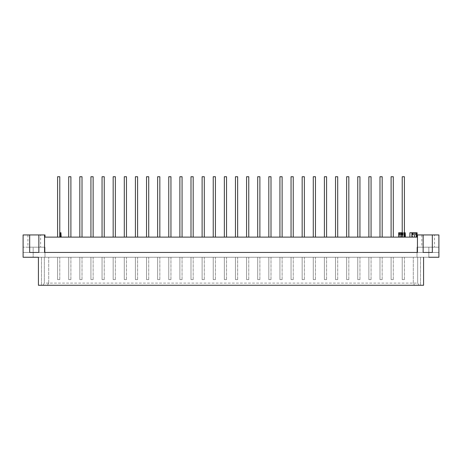 <?xml version="1.0" encoding="UTF-8"?>
<svg xmlns="http://www.w3.org/2000/svg" width="462" height="462" viewBox="0 0 462 462"><rect width="100%" height="100%" fill="white"/><g stroke="black" fill="none" stroke-linecap="round" stroke-linejoin="round"><path stroke-width="0.35" stroke-dasharray="2.31 1.73" d="M40.61 234.939L27.916 234.939L40.61 234.939L40.61 247.193L27.916 247.193L40.61 247.193M27.916 234.939L27.916 247.193M434.523 234.939L421.829 234.939L434.523 234.939L434.523 247.193L421.829 247.193L434.523 247.193M421.829 234.939L421.829 247.193M412.861 232.75L412.861 237.127L409.892 237.127L409.892 232.75L417.105 232.75L416.077 232.75L417.019 232.75L417.019 237.127L417.105 234.939L417.019 237.127L411.85 237.127L417.019 237.127L411.85 237.127L417.019 237.127L417.019 234.939L417.019 237.127L417.019 234.939L417.019 237.127L417.019 234.939L417.019 237.127L44.981 237.127L44.981 234.939L23.1 234.939L23.1 257.259L44.981 257.259L33.166 257.259L33.166 247.193L44.981 247.193L23.1 247.193L23.1 257.259L23.1 247.193L33.166 247.193L33.166 257.259M412.861 237.127L411.85 237.127L411.85 232.75L417.105 232.75L417.105 234.939L417.105 232.75L414.466 232.75L414.466 237.127L416.481 237.127L412.474 237.127L416.481 237.127L412.474 237.127L414.472 237.127L414.466 232.75L416.481 232.75L416.481 237.127L416.481 232.75L412.474 232.75L412.474 237.127L412.474 232.75L414.466 232.75L414.466 237.127L414.472 232.75L411.85 232.75L417.019 232.75L411.85 232.75L411.85 237.127M404.412 237.127L402.223 237.127L404.412 237.127L402.223 237.127L404.412 237.127L402.223 237.127L404.412 237.127L404.412 176.727L402.223 176.727L404.412 176.727L404.412 237.127L404.412 176.727L402.223 176.727L402.223 237.127L402.223 176.727L404.412 176.727L404.412 237.127L404.412 176.727L402.223 176.727L402.223 237.127L402.223 176.727L402.223 237.127L402.235 232.75L403.834 232.75L403.834 237.127L404.475 237.127L403.182 237.127L403.834 237.127M393.295 237.127L391.106 237.127L393.295 237.127L391.106 237.127L393.295 237.127L391.106 237.127L393.295 237.127L393.295 176.727L391.106 176.727L393.295 176.727L393.295 237.127L393.295 176.727L391.106 176.727L391.106 237.127L391.106 176.727L393.295 176.727L393.295 237.127L393.295 176.727L391.106 176.727L391.106 237.127M382.178 237.127L379.989 237.127L382.178 237.127L379.989 237.127L382.178 237.127L379.989 237.127L382.178 237.127L382.178 176.727L379.989 176.727L382.178 176.727L382.178 237.127L382.178 176.727L379.989 176.727L379.989 237.127L379.989 176.727L382.178 176.727L382.178 237.127L382.178 176.727L379.989 176.727L379.989 237.127M371.061 237.127L368.872 237.127L371.061 237.127L368.872 237.127L371.061 237.127L368.872 237.127L371.061 237.127L371.061 176.727L368.872 176.727L371.061 176.727L371.061 237.127L371.061 176.727L368.872 176.727L368.872 237.127L368.872 176.727L371.061 176.727L371.061 237.127L371.061 176.727L368.872 176.727L368.872 237.127M359.944 237.127L357.755 237.127L359.944 237.127L357.755 237.127L359.944 237.127L357.755 237.127L359.944 237.127L359.944 176.727L357.755 176.727L359.944 176.727L359.944 237.127L359.944 176.727L357.755 176.727L357.755 237.127L357.755 176.727L359.944 176.727L359.944 237.127L359.944 176.727L357.755 176.727L357.755 237.127M348.827 237.127L346.639 237.127L348.827 237.127L346.639 237.127L348.827 237.127L346.639 237.127L348.827 237.127L348.827 176.727L346.639 176.727L348.827 176.727L348.827 237.127L348.827 176.727L346.639 176.727L346.639 237.127L346.639 176.727L348.827 176.727L348.827 237.127L348.827 176.727L346.639 176.727L346.639 237.127M337.705 237.127L335.522 237.127L337.705 237.127L335.522 237.127L337.705 237.127L335.522 237.127L337.705 237.127L337.705 176.727L335.522 176.727L337.705 176.727L337.705 237.127L337.705 176.727L335.522 176.727L335.522 237.127L335.522 176.727L337.705 176.727L337.705 237.127L337.705 176.727L335.522 176.727L335.522 237.127M326.588 237.127L324.399 237.127L326.588 237.127L324.399 237.127L326.588 237.127L324.399 237.127L326.588 237.127L326.588 176.727L324.399 176.727L326.588 176.727L326.588 237.127L326.588 176.727L324.399 176.727L324.399 237.127L324.399 176.727L326.588 176.727L326.588 237.127L326.588 176.727L324.399 176.727L324.399 237.127M315.471 237.127L313.282 237.127L315.471 237.127L313.282 237.127L315.471 237.127L313.282 237.127L315.471 237.127L315.471 176.727L313.282 176.727L315.471 176.727L315.471 237.127L315.471 176.727L313.282 176.727L313.282 237.127L313.282 176.727L315.471 176.727L315.471 237.127L315.471 176.727L313.282 176.727L313.282 237.127M304.354 237.127L302.165 237.127L304.354 237.127L302.165 237.127L304.354 237.127L302.165 237.127L304.354 237.127L304.354 176.727L302.165 176.727L304.354 176.727L304.354 237.127L304.354 176.727L302.165 176.727L302.165 237.127L302.165 176.727L304.354 176.727L304.354 237.127L304.354 176.727L302.165 176.727L302.165 237.127M293.237 237.127L291.048 237.127L293.237 237.127L291.048 237.127L293.237 237.127L291.048 237.127L293.237 237.127L293.237 176.727L291.048 176.727L293.237 176.727L293.237 237.127L293.237 176.727L291.048 176.727L291.048 237.127L291.048 176.727L293.237 176.727L293.237 237.127L293.237 176.727L291.048 176.727L291.048 237.127M282.12 237.127L279.932 237.127L282.12 237.127L279.932 237.127L282.12 237.127L279.932 237.127L282.12 237.127L282.12 176.727L279.932 176.727L282.12 176.727L282.12 237.127L282.12 176.727L279.932 176.727L279.932 237.127L279.932 176.727L282.12 176.727L282.12 237.127L282.12 176.727L279.932 176.727L279.932 237.127M271.003 237.127L268.815 237.127L271.003 237.127L268.815 237.127L271.003 237.127L268.815 237.127L271.003 237.127L271.003 176.727L268.815 176.727L271.003 176.727L271.003 237.127L271.003 176.727L268.815 176.727L268.815 237.127L268.815 176.727L271.003 176.727L271.003 237.127L271.003 176.727L268.815 176.727L268.815 237.127M259.887 237.127L257.698 237.127L259.887 237.127L257.698 237.127L259.887 237.127L257.698 237.127L259.887 237.127L259.887 176.727L257.698 176.727L259.887 176.727L259.887 237.127L259.887 176.727L257.698 176.727L257.698 237.127L257.698 176.727L259.887 176.727L259.887 237.127L259.887 176.727L257.698 176.727L257.698 237.127M248.77 237.127L246.581 237.127L248.77 237.127L246.581 237.127L248.77 237.127L246.581 237.127L248.77 237.127L248.77 176.727L246.581 176.727L248.77 176.727L248.77 237.127L248.77 176.727L246.581 176.727L246.581 237.127L246.581 176.727L248.77 176.727L248.77 237.127L248.77 176.727L246.581 176.727L246.581 237.127M237.653 237.127L235.464 237.127L237.653 237.127L235.464 237.127L237.653 237.127L235.464 237.127L237.653 237.127L237.653 176.727L235.464 176.727L237.653 176.727L237.653 237.127L237.653 176.727L235.464 176.727L235.464 237.127L235.464 176.727L237.653 176.727L237.653 237.127L237.653 176.727L235.464 176.727L235.464 237.127M226.536 237.127L224.347 237.127L226.536 237.127L224.347 237.127L226.536 237.127L224.347 237.127L226.536 237.127L226.536 176.727L224.347 176.727L226.536 176.727L226.536 237.127L226.536 176.727L224.347 176.727L224.347 237.127L224.347 176.727L226.536 176.727L226.536 237.127L226.536 176.727L224.347 176.727L224.347 237.127M215.419 237.127L213.23 237.127L215.419 237.127L213.23 237.127L215.419 237.127L213.23 237.127L215.419 237.127L215.419 176.727L213.23 176.727L215.419 176.727L215.419 237.127L215.419 176.727L213.23 176.727L213.23 237.127L213.23 176.727L215.419 176.727L215.419 237.127L215.419 176.727L213.23 176.727L213.23 237.127M204.302 237.127L202.113 237.127L204.302 237.127L202.113 237.127L204.302 237.127L202.113 237.127L204.302 237.127L204.302 176.727L202.113 176.727L204.302 176.727L204.302 237.127L204.302 176.727L202.113 176.727L202.113 237.127L202.113 176.727L204.302 176.727L204.302 237.127L204.302 176.727L202.113 176.727L202.113 237.127M193.185 237.127L190.997 237.127L193.185 237.127L190.997 237.127L193.185 237.127L190.997 237.127L193.185 237.127L193.185 176.727L190.997 176.727L193.185 176.727L193.185 237.127L193.185 176.727L190.997 176.727L190.997 237.127L190.997 176.727L193.185 176.727L193.185 237.127L193.185 176.727L190.997 176.727L190.997 237.127M182.068 237.127L179.88 237.127L182.068 237.127L179.88 237.127L182.068 237.127L179.88 237.127L182.068 237.127L182.068 176.727L179.88 176.727L182.068 176.727L182.068 237.127L182.068 176.727L179.88 176.727L179.88 237.127L179.88 176.727L182.068 176.727L182.068 237.127L182.068 176.727L179.88 176.727L179.88 237.127M170.952 237.127L168.763 237.127L170.952 237.127L168.763 237.127L170.952 237.127L168.763 237.127L170.952 237.127L170.952 176.727L168.763 176.727L170.952 176.727L170.952 237.127L170.952 176.727L168.763 176.727L168.763 237.127L168.763 176.727L170.952 176.727L170.952 237.127L170.952 176.727L168.763 176.727L168.763 237.127M159.835 237.127L157.646 237.127L159.835 237.127L157.646 237.127L159.835 237.127L157.646 237.127L159.835 237.127L159.835 176.727L157.646 176.727L159.835 176.727L159.835 237.127L159.835 176.727L157.646 176.727L157.646 237.127L157.646 176.727L159.835 176.727L159.835 237.127L159.835 176.727L157.646 176.727L157.646 237.127M148.718 237.127L146.529 237.127L148.718 237.127L146.529 237.127L148.718 237.127L146.529 237.127L148.718 237.127L148.718 176.727L146.529 176.727L148.718 176.727L148.718 237.127L148.718 176.727L146.529 176.727L146.529 237.127L146.529 176.727L148.718 176.727L148.718 237.127L148.718 176.727L146.529 176.727L146.529 237.127M137.601 237.127L135.412 237.127L137.601 237.127L135.412 237.127L137.601 237.127L135.412 237.127L137.601 237.127L137.601 176.727L135.412 176.727L137.601 176.727L137.601 237.127L137.601 176.727L135.412 176.727L135.412 237.127L135.412 176.727L137.601 176.727L137.601 237.127L137.601 176.727L135.412 176.727L135.412 237.127M126.478 237.127L124.295 237.127L126.478 237.127L124.295 237.127L126.478 237.127L124.295 237.127L126.478 237.127L126.478 176.727L124.295 176.727L126.478 176.727L126.478 237.127L126.478 176.727L124.295 176.727L124.295 237.127L124.295 176.727L126.478 176.727L126.478 237.127L126.478 176.727L124.295 176.727L124.295 237.127M115.361 237.127L113.173 237.127L115.361 237.127L113.173 237.127L115.361 237.127L113.173 237.127L115.361 237.127L115.361 176.727L113.173 176.727L115.361 176.727L115.361 237.127L115.361 176.727L113.173 176.727L113.173 237.127L113.173 176.727L115.361 176.727L115.361 237.127L115.361 176.727L113.173 176.727L113.173 237.127M104.245 237.127L102.056 237.127L104.245 237.127L102.056 237.127L104.245 237.127L102.056 237.127L104.245 237.127L104.245 176.727L102.056 176.727L104.245 176.727L104.245 237.127L104.245 176.727L102.056 176.727L102.056 237.127L102.056 176.727L104.245 176.727L104.245 237.127L104.245 176.727L102.056 176.727L102.056 237.127M93.128 237.127L90.939 237.127L93.128 237.127L90.939 237.127L93.128 237.127L90.939 237.127L93.128 237.127L93.128 176.727L90.939 176.727L93.128 176.727L93.128 237.127L93.128 176.727L90.939 176.727L90.939 237.127L90.939 176.727L93.128 176.727L93.128 237.127L93.128 176.727L90.939 176.727L90.939 237.127M82.011 237.127L79.822 237.127L82.011 237.127L79.822 237.127L82.011 237.127L79.822 237.127L82.011 237.127L82.011 176.727L79.822 176.727L82.011 176.727L82.011 237.127L82.011 176.727L79.822 176.727L79.822 237.127L79.822 176.727L82.011 176.727L82.011 237.127L82.011 176.727L79.822 176.727L79.822 237.127M70.894 237.127L68.705 237.127L70.894 237.127L68.705 237.127L70.894 237.127L68.705 237.127L70.894 237.127L70.894 176.727L68.705 176.727L70.894 176.727L70.894 237.127L70.894 176.727L68.705 176.727L68.705 237.127L68.705 176.727L70.894 176.727L70.894 237.127L70.894 176.727L68.705 176.727L68.705 237.127M59.777 237.127L57.588 237.127L59.777 237.127L57.588 237.127L59.777 237.127L57.588 237.127L59.777 237.127L59.777 176.727L57.588 176.727L59.777 176.727L59.777 237.127L59.777 176.727L57.588 176.727L57.588 237.127L57.588 176.727L59.777 176.727L59.777 237.127L59.777 176.727L57.588 176.727L57.588 237.127M416.135 237.127L416.135 232.75L417.019 232.75L417.019 237.127L416.077 237.127L417.019 237.127L417.019 234.939L438.9 234.939L438.9 252.448L23.1 252.448L438.9 252.448L438.9 257.259L38.421 257.259L438.9 257.259L428.834 257.259L428.834 247.193L438.9 247.193L438.9 257.259L438.9 247.193L417.019 247.193L428.834 247.193L428.834 257.259M404.412 257.259L402.223 257.259L404.412 257.259L402.223 257.259L404.412 257.259L402.223 257.259L404.412 257.259L404.412 279.585L402.223 279.585L404.412 279.585L402.223 279.585L404.412 279.585L402.223 279.585L404.412 279.585L404.412 257.259M393.295 257.259L391.106 257.259L393.295 257.259L391.106 257.259L393.295 257.259L391.106 257.259L393.295 257.259L393.295 279.585L391.106 279.585L393.295 279.585L391.106 279.585L393.295 279.585L391.106 279.585L393.295 279.585L393.295 257.259M382.178 257.259L379.989 257.259L382.178 257.259L379.989 257.259L382.178 257.259L379.989 257.259L382.178 257.259L382.178 279.585L379.989 279.585L382.178 279.585L379.989 279.585L382.178 279.585L379.989 279.585L382.178 279.585L382.178 257.259M371.061 257.259L368.872 257.259L371.061 257.259L368.872 257.259L371.061 257.259L368.872 257.259L371.061 257.259L371.061 279.585L368.872 279.585L371.061 279.585L368.872 279.585L371.061 279.585L368.872 279.585L371.061 279.585L371.061 257.259M359.944 257.259L357.755 257.259L359.944 257.259L357.755 257.259L359.944 257.259L357.755 257.259L359.944 257.259L359.944 279.585L357.755 279.585L359.944 279.585L357.755 279.585L359.944 279.585L357.755 279.585L359.944 279.585L359.944 257.259M348.827 257.259L346.639 257.259L348.827 257.259L346.639 257.259L348.827 257.259L346.639 257.259L348.827 257.259L348.827 279.585L346.639 279.585L348.827 279.585L346.639 279.585L348.827 279.585L346.639 279.585L348.827 279.585L348.827 257.259M337.705 257.259L335.522 257.259L337.705 257.259L335.522 257.259L337.705 257.259L335.522 257.259L337.705 257.259L337.705 279.585L335.522 279.585L337.705 279.585L335.522 279.585L337.705 279.585L335.522 279.585L337.705 279.585L337.705 257.259M326.588 257.259L324.399 257.259L326.588 257.259L324.399 257.259L326.588 257.259L324.399 257.259L326.588 257.259L326.588 279.585L324.399 279.585L326.588 279.585L324.399 279.585L326.588 279.585L324.399 279.585L326.588 279.585L326.588 257.259M315.471 257.259L313.282 257.259L315.471 257.259L313.282 257.259L315.471 257.259L313.282 257.259L315.471 257.259L315.471 279.585L313.282 279.585L315.471 279.585L313.282 279.585L315.471 279.585L313.282 279.585L315.471 279.585L315.471 257.259M304.354 257.259L302.165 257.259L304.354 257.259L302.165 257.259L304.354 257.259L302.165 257.259L304.354 257.259L304.354 279.585L302.165 279.585L304.354 279.585L302.165 279.585L304.354 279.585L302.165 279.585L304.354 279.585L304.354 257.259M293.237 257.259L291.048 257.259L293.237 257.259L291.048 257.259L293.237 257.259L291.048 257.259L293.237 257.259L293.237 279.585L291.048 279.585L293.237 279.585L291.048 279.585L293.237 279.585L291.048 279.585L293.237 279.585L293.237 257.259M282.12 257.259L279.932 257.259L282.12 257.259L279.932 257.259L282.12 257.259L279.932 257.259L282.12 257.259L282.12 279.585L279.932 279.585L282.12 279.585L279.932 279.585L282.12 279.585L279.932 279.585L282.12 279.585L282.12 257.259M271.003 257.259L268.815 257.259L271.003 257.259L268.815 257.259L271.003 257.259L268.815 257.259L271.003 257.259L271.003 279.585L268.815 279.585L271.003 279.585L268.815 279.585L271.003 279.585L268.815 279.585L271.003 279.585L271.003 257.259M259.887 257.259L257.698 257.259L259.887 257.259L257.698 257.259L259.887 257.259L257.698 257.259L259.887 257.259L259.887 279.585L257.698 279.585L259.887 279.585L257.698 279.585L259.887 279.585L257.698 279.585L259.887 279.585L259.887 257.259M248.77 257.259L246.581 257.259L248.77 257.259L246.581 257.259L248.77 257.259L246.581 257.259L248.77 257.259L248.77 279.585L246.581 279.585L248.77 279.585L246.581 279.585L248.77 279.585L246.581 279.585L248.77 279.585L248.77 257.259M237.653 257.259L235.464 257.259L237.653 257.259L235.464 257.259L237.653 257.259L235.464 257.259L237.653 257.259L237.653 279.585L235.464 279.585L237.653 279.585L235.464 279.585L237.653 279.585L235.464 279.585L237.653 279.585L237.653 257.259M226.536 257.259L224.347 257.259L226.536 257.259L224.347 257.259L226.536 257.259L224.347 257.259L226.536 257.259L226.536 279.585L224.347 279.585L226.536 279.585L224.347 279.585L226.536 279.585L224.347 279.585L226.536 279.585L226.536 257.259M215.419 257.259L213.23 257.259L215.419 257.259L213.23 257.259L215.419 257.259L213.23 257.259L215.419 257.259L215.419 279.585L213.23 279.585L215.419 279.585L213.23 279.585L215.419 279.585L213.23 279.585L215.419 279.585L215.419 257.259M204.302 257.259L202.113 257.259L204.302 257.259L202.113 257.259L204.302 257.259L202.113 257.259L204.302 257.259L204.302 279.585L202.113 279.585L204.302 279.585L202.113 279.585L204.302 279.585L202.113 279.585L204.302 279.585L204.302 257.259M193.185 257.259L190.997 257.259L193.185 257.259L190.997 257.259L193.185 257.259L190.997 257.259L193.185 257.259L193.185 279.585L190.997 279.585L193.185 279.585L190.997 279.585L193.185 279.585L190.997 279.585L193.185 279.585L193.185 257.259M182.068 257.259L179.88 257.259L182.068 257.259L179.88 257.259L182.068 257.259L179.88 257.259L182.068 257.259L182.068 279.585L179.88 279.585L182.068 279.585L179.88 279.585L182.068 279.585L179.88 279.585L182.068 279.585L182.068 257.259M170.952 257.259L168.763 257.259L170.952 257.259L168.763 257.259L170.952 257.259L168.763 257.259L170.952 257.259L170.952 279.585L168.763 279.585L170.952 279.585L168.763 279.585L170.952 279.585L168.763 279.585L170.952 279.585L170.952 257.259M159.835 257.259L157.646 257.259L159.835 257.259L157.646 257.259L159.835 257.259L157.646 257.259L159.835 257.259L159.835 279.585L157.646 279.585L159.835 279.585L157.646 279.585L159.835 279.585L157.646 279.585L159.835 279.585L159.835 257.259M148.718 257.259L146.529 257.259L148.718 257.259L146.529 257.259L148.718 257.259L146.529 257.259L148.718 257.259L148.718 279.585L146.529 279.585L148.718 279.585L146.529 279.585L148.718 279.585L146.529 279.585L148.718 279.585L148.718 257.259M137.601 257.259L135.412 257.259L137.601 257.259L135.412 257.259L137.601 257.259L135.412 257.259L137.601 257.259L137.601 279.585L135.412 279.585L137.601 279.585L135.412 279.585L137.601 279.585L135.412 279.585L137.601 279.585L137.601 257.259M126.478 257.259L124.295 257.259L126.478 257.259L124.295 257.259L126.478 257.259L124.295 257.259L126.478 257.259L126.478 279.585L124.295 279.585L126.478 279.585L124.295 279.585L126.478 279.585L124.295 279.585L126.478 279.585L126.478 257.259M115.361 257.259L113.173 257.259L115.361 257.259L113.173 257.259L115.361 257.259L113.173 257.259L115.361 257.259L115.361 279.585L113.173 279.585L115.361 279.585L113.173 279.585L115.361 279.585L113.173 279.585L115.361 279.585L115.361 257.259M104.245 257.259L102.056 257.259L104.245 257.259L102.056 257.259L104.245 257.259L102.056 257.259L104.245 257.259L104.245 279.585L102.056 279.585L104.245 279.585L102.056 279.585L104.245 279.585L102.056 279.585L104.245 279.585L104.245 257.259M93.128 257.259L90.939 257.259L93.128 257.259L90.939 257.259L93.128 257.259L90.939 257.259L93.128 257.259L93.128 279.585L90.939 279.585L93.128 279.585L90.939 279.585L93.128 279.585L90.939 279.585L93.128 279.585L93.128 257.259M82.011 257.259L79.822 257.259L82.011 257.259L79.822 257.259L82.011 257.259L79.822 257.259L82.011 257.259L82.011 279.585L79.822 279.585L82.011 279.585L79.822 279.585L82.011 279.585L79.822 279.585L82.011 279.585L82.011 257.259M70.894 257.259L68.705 257.259L70.894 257.259L68.705 257.259L70.894 257.259L68.705 257.259L70.894 257.259L70.894 279.585L68.705 279.585L70.894 279.585L68.705 279.585L70.894 279.585L68.705 279.585L70.894 279.585L70.894 257.259M59.777 257.259L57.588 257.259L59.777 257.259L57.588 257.259L59.777 257.259L57.588 257.259L59.777 257.259L59.777 279.585L57.588 279.585L59.777 279.585L57.588 279.585L59.777 279.585L57.588 279.585L59.777 279.585L59.777 257.259M48.706 283.085L48.706 257.259L48.706 283.085L47.442 285.273L38.421 285.273L423.579 285.273L414.558 285.273L413.294 283.085L48.706 283.085L47.442 285.273L414.558 285.273L413.294 283.085L413.294 257.259L413.294 283.085M423.579 257.259L423.579 285.273L423.579 257.259L423.579 285.273L43.064 285.273L44.329 283.085L417.671 283.085L418.936 285.273L417.671 283.085L417.671 257.259L417.671 283.085M38.421 257.259L38.421 285.273L38.421 257.259L38.421 285.273L43.064 285.273L44.329 283.085L44.329 257.259L44.329 283.085M41.482 257.259L41.482 285.273L41.482 257.259M420.518 257.259L420.518 285.273L420.518 257.259M44.981 247.193L44.981 257.259L44.981 247.193M417.019 247.193L417.019 257.259L417.019 247.193M61.186 232.75L60.47 232.75L60.47 237.127L60.47 232.75L60.054 232.75L60.054 237.127M401.819 232.75L398.671 232.75L398.671 237.127M44.548 234.939L44.548 252.448L417.452 252.448L417.452 234.939M29.666 234.939L29.666 252.448L38.854 252.448L38.854 234.939M423.146 234.939L423.146 252.448L432.334 252.448L432.334 234.939M57.588 257.259L57.588 279.585L57.588 257.259M68.705 257.259L68.705 279.585L68.705 257.259M79.822 257.259L79.822 279.585L79.822 257.259M90.939 257.259L90.939 279.585L90.939 257.259M102.056 257.259L102.056 279.585L102.056 257.259M113.173 257.259L113.173 279.585L113.173 257.259M124.295 257.259L124.295 279.585L124.295 257.259M135.412 257.259L135.412 279.585L135.412 257.259M146.529 257.259L146.529 279.585L146.529 257.259M157.646 257.259L157.646 279.585L157.646 257.259M168.763 257.259L168.763 279.585L168.763 257.259M179.88 257.259L179.88 279.585L179.88 257.259M190.997 257.259L190.997 279.585L190.997 257.259M202.113 257.259L202.113 279.585L202.113 257.259M213.23 257.259L213.23 279.585L213.23 257.259M224.347 257.259L224.347 279.585L224.347 257.259M235.464 257.259L235.464 279.585L235.464 257.259M246.581 257.259L246.581 279.585L246.581 257.259M257.698 257.259L257.698 279.585L257.698 257.259M268.815 257.259L268.815 279.585L268.815 257.259M279.932 257.259L279.932 279.585L279.932 257.259M291.048 257.259L291.048 279.585L291.048 257.259M302.165 257.259L302.165 279.585L302.165 257.259M313.282 257.259L313.282 279.585L313.282 257.259M324.399 257.259L324.399 279.585L324.399 257.259M335.522 257.259L335.522 279.585L335.522 257.259M346.639 257.259L346.639 279.585L346.639 257.259M357.755 257.259L357.755 279.585L357.755 257.259M368.872 257.259L368.872 279.585L368.872 257.259M379.989 257.259L379.989 279.585L379.989 257.259M391.106 257.259L391.106 279.585L391.106 257.259M402.223 257.259L402.223 279.585L402.223 257.259M404.787 232.75L402.65 232.75L404.071 232.75L402.887 232.75L403.817 232.75L403.817 237.127L403.828 232.75L404.787 232.75L404.787 237.127M402.887 232.75L402.887 237.127M404.071 232.75L404.071 237.127L404.071 232.75M402.65 232.75L402.65 237.127M404.602 232.75L404.602 237.127M404.966 232.75L404.966 237.127M403.834 232.75L405.382 232.75M404.412 232.75L402.471 232.75L403.008 232.75L402.512 232.75L402.512 237.127M403.008 232.75L403.008 237.127M402.471 232.75L402.471 237.127M403.823 232.75L403.823 237.127M400.15 232.75L401.64 232.75L399.145 232.75L400.15 232.75L400.15 237.127M401.224 232.75L401.224 237.127M399.145 232.75L399.145 237.127M400.023 232.75L400.023 237.127M400.825 232.75L398.729 232.75L400.825 232.75L400.825 237.127M413.04 232.75L413.04 237.127M415.933 232.75L415.933 237.127M415.592 232.75L415.592 237.127M413.363 232.75L413.363 237.127M416.077 232.75L416.077 237.127M414.489 232.75L414.489 237.127L414.489 232.75L412.474 232.75L416.481 232.75L414.489 232.75L414.489 237.127M416.135 232.75L417.105 232.75M411.937 232.75L411.937 237.127L411.937 232.75M412.878 232.75L412.878 237.127M417.019 232.75L417.019 234.939L417.019 232.75M412.474 232.75L412.474 237.127M416.481 232.75L416.481 237.127M399.665 232.75L399.665 237.127"/><path stroke-width="0.69" d="M38.854 234.939L29.666 234.939L29.666 252.448L38.854 252.448L38.854 234.939L44.981 234.939L44.981 237.127L417.019 237.127L417.019 234.939L423.146 234.939L423.146 252.448L432.334 252.448L432.334 234.939L423.146 234.939M411.85 237.127L409.892 237.127L409.892 232.75L411.85 232.75L411.85 237.127M428.834 257.259L438.9 257.259L438.9 234.939L432.334 234.939M29.666 234.939L23.1 234.939L23.1 257.259L38.421 257.259L38.421 285.273L423.579 285.273L423.579 257.259M33.166 257.259L38.421 257.259M44.548 234.939L44.548 252.448L417.452 252.448L417.452 234.939M401.64 237.127L401.64 232.75L401.819 237.127M59.777 237.127L59.777 176.727L57.588 176.727L57.588 237.127M70.894 237.127L70.894 176.727L68.705 176.727L68.705 237.127M82.011 237.127L82.011 176.727L79.822 176.727L79.822 237.127M93.128 237.127L93.128 176.727L90.939 176.727L90.939 237.127M104.245 237.127L104.245 176.727L102.056 176.727L102.056 237.127M115.361 237.127L115.361 176.727L113.173 176.727L113.173 237.127M126.478 237.127L126.478 176.727L124.295 176.727L124.295 237.127M137.601 237.127L137.601 176.727L135.412 176.727L135.412 237.127M148.718 237.127L148.718 176.727L146.529 176.727L146.529 237.127M159.835 237.127L159.835 176.727L157.646 176.727L157.646 237.127M170.952 237.127L170.952 176.727L168.763 176.727L168.763 237.127M182.068 237.127L182.068 176.727L179.88 176.727L179.88 237.127M193.185 237.127L193.185 176.727L190.997 176.727L190.997 237.127M204.302 237.127L204.302 176.727L202.113 176.727L202.113 237.127M215.419 237.127L215.419 176.727L213.23 176.727L213.23 237.127M226.536 237.127L226.536 176.727L224.347 176.727L224.347 237.127M237.653 237.127L237.653 176.727L235.464 176.727L235.464 237.127M248.77 237.127L248.77 176.727L246.581 176.727L246.581 237.127M259.887 237.127L259.887 176.727L257.698 176.727L257.698 237.127M271.003 237.127L271.003 176.727L268.815 176.727L268.815 237.127M282.12 237.127L282.12 176.727L279.932 176.727L279.932 237.127M293.237 237.127L293.237 176.727L291.048 176.727L291.048 237.127M304.354 237.127L304.354 176.727L302.165 176.727L302.165 237.127M315.471 237.127L315.471 176.727L313.282 176.727L313.282 237.127M326.588 237.127L326.588 176.727L324.399 176.727L324.399 237.127M337.705 237.127L337.705 176.727L335.522 176.727L335.522 237.127M348.827 237.127L348.827 176.727L346.639 176.727L346.639 237.127M359.944 237.127L359.944 176.727L357.755 176.727L357.755 237.127M371.061 237.127L371.061 176.727L368.872 176.727L368.872 237.127M382.178 237.127L382.178 176.727L379.989 176.727L379.989 237.127M393.295 237.127L393.295 176.727L391.106 176.727L391.106 237.127M404.412 237.127L404.412 176.727L402.223 176.727L402.223 237.127M60.915 237.127L60.915 232.75L61.186 237.127M60.915 232.75L60.054 232.75L60.054 237.127M405.203 237.127L405.203 232.75L405.382 237.127M405.203 232.75L404.412 232.75M401.64 232.75L398.671 232.75L398.671 237.127M398.729 232.75L398.729 237.127M400.127 232.75L400.127 237.127M417.105 234.939L417.105 232.75L414.518 232.75L414.518 237.127M414.518 232.75L411.85 232.75"/></g></svg>
